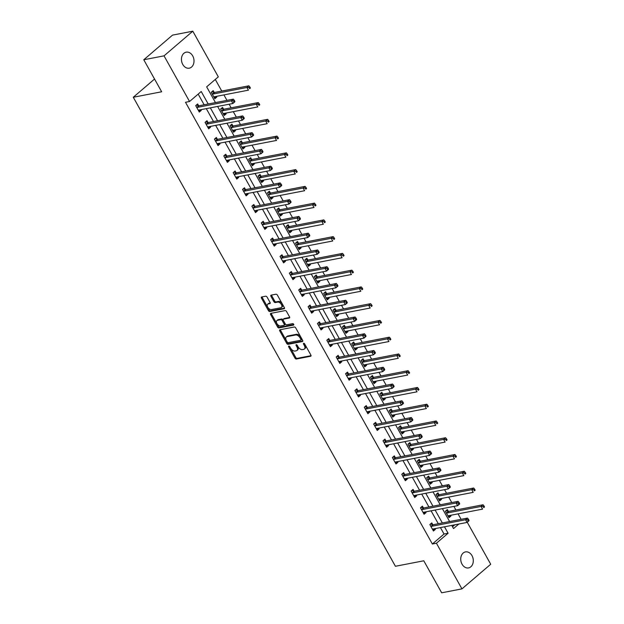 <?xml version="1.0" encoding="UTF-8"?>
<svg xmlns="http://www.w3.org/2000/svg" width="624" height="624" viewBox="0 0 624 624"><rect width="100%" height="100%" fill="white"/><g stroke="black" fill="none" stroke-linecap="round" stroke-linejoin="round"><path stroke-width="0.94" d="M288.85 346.078A0.874 0.523 -130.6 0 0 288.701 346.921L294.965 358.121A1.248 0.741 -130.6 0 0 296.353 359.026L310.674 356.257A1.248 0.741 -130.6 0 0 310.9 356.148A1.248 0.741 -130.6 0 0 310.877 355.048L304.621 343.847A0.874 0.523 -130.6 0 0 303.506 344.058L304.317 345.509A4.001 2.379 -130.6 0 1 304.372 349.042A4.001 2.379 -130.6 0 1 303.654 349.378L302.461 349.604A4.001 2.379 -130.6 0 1 298.03 346.726L297.219 345.275A0.874 0.523 -130.6 0 0 296.104 345.493L296.915 346.936A4.001 2.379 -130.6 0 1 296.969 350.47A4.001 2.379 -130.6 0 1 296.252 350.805L295.058 351.039A4.001 2.379 -130.6 0 1 290.628 348.153L289.817 346.702A0.874 0.523 -130.6 0 0 288.85 346.078M192.707 55.91A8.151 6.209 -100.9 0 1 189.275 68.18A8.151 6.209 -100.9 0 1 182.754 64.436A8.151 6.209 -100.9 0 1 186.178 52.166A8.151 6.209 -100.9 0 1 192.707 55.91M471.994 555.649A8.151 6.209 -100.9 0 1 468.569 567.91A8.151 6.209 -100.9 0 1 462.041 564.174A8.151 6.209 -100.9 0 1 465.473 551.905A8.151 6.209 -100.9 0 1 471.994 555.649M267.072 297.094A1.248 0.741 -130.6 0 0 265.691 296.197L261.667 296.969A1.248 0.741 -130.6 0 0 261.448 297.079A1.248 0.741 -130.6 0 0 261.464 298.178L268.414 310.619A1.248 0.741 -130.6 0 0 269.802 311.524L284.123 308.755A1.248 0.741 -130.6 0 0 284.349 308.646A1.248 0.741 -130.6 0 0 284.333 307.546L277.376 295.105A1.248 0.741 -130.6 0 0 275.995 294.2L271.136 295.136A1.248 0.741 -130.6 0 0 270.917 295.246A1.248 0.741 -130.6 0 0 270.933 296.345L273.905 301.673A1.248 0.741 -130.6 0 0 275.293 302.578L277.703 302.11A3.346 1.989 -130.6 0 1 281.12 304.067A3.346 1.989 -130.6 0 1 281.455 307.468A3.346 1.989 -130.6 0 1 280.855 307.749L271.424 309.574A3.346 1.989 -130.6 0 1 268 307.616A3.346 1.989 -130.6 0 1 267.673 304.216A3.346 1.989 -130.6 0 1 268.273 303.935L269.841 303.631A1.248 0.741 -130.6 0 0 270.067 303.521A1.248 0.741 -130.6 0 0 270.052 302.422L267.072 297.094M467.243 522.257L490.714 564.236L461.939 588.884L441.675 592.8L423.782 560.789L395.413 566.272L133.286 97.258L161.663 91.775L143.77 59.764L164.034 55.848L192.808 31.2L218.322 76.853L206.661 86.845L215.459 102.593M461.939 588.884L436.426 543.223L448.087 533.239L444.491 526.796M208.198 103.997L201.217 91.51L189.556 101.501L185.5 102.281L432.37 544.011L436.426 543.223M189.556 101.501L164.034 55.848M279.997 329.761A1.248 0.741 -130.6 0 0 279.77 329.87A1.248 0.741 -130.6 0 0 279.794 330.97L286.744 343.411A1.248 0.741 -130.6 0 0 288.132 344.315L302.453 341.546A1.248 0.741 -130.6 0 0 302.679 341.437A1.248 0.741 -130.6 0 0 302.656 340.337L295.706 327.896A1.248 0.741 -130.6 0 0 294.317 326.992L279.997 329.761M277.579 327.015L270.629 314.574A1.248 0.741 -130.6 0 1 270.613 313.474A1.248 0.741 -130.6 0 1 270.832 313.365L285.152 310.596A1.248 0.741 -130.6 0 1 286.541 311.501L289.52 316.82A1.248 0.741 -130.6 0 1 289.536 317.928A1.248 0.741 -130.6 0 1 289.31 318.029L283.499 319.153A1.248 0.741 -130.6 0 0 283.28 319.262A1.248 0.741 -130.6 0 0 283.296 320.362L285.269 323.895A1.248 0.741 -130.6 0 0 286.658 324.8L292.703 323.63A0.874 0.523 -130.6 0 1 293.53 325.104L278.967 327.92A1.248 0.741 -130.6 0 1 277.579 327.015L278.359 326.352L271.401 313.911L270.629 314.574M154.549 79.045L133.286 97.258M432.37 544.011L444.038 534.019L440.435 527.584M438.29 523.731L431.075 510.822M428.922 506.977L421.707 494.068M419.554 490.214L412.339 477.305M410.186 473.46L402.971 460.551M400.826 456.698L393.611 443.789M391.459 439.943L384.244 427.034M382.091 423.181L374.876 410.272M372.723 406.427L365.508 393.518M363.363 389.665L356.148 376.756M353.995 372.91L346.78 360.001M344.627 356.156L337.412 343.247M335.26 339.394L328.045 326.485M325.9 322.639L318.685 309.73M316.532 305.877L309.317 292.968M307.164 289.123L299.949 276.214M297.796 272.36L290.589 259.451M288.436 255.606L281.221 242.697M279.068 238.844L271.853 225.935M269.701 222.089L262.486 209.18M260.333 205.327L253.126 192.418M250.973 188.573L243.758 175.664M241.605 171.811L234.39 158.902M232.237 155.056L225.022 142.147M222.877 138.294L215.662 125.385M213.509 121.54L206.294 108.631M204.142 104.777L198.182 94.107M432.76 524.644L431.785 522.904L429.842 524.573L433.446 531.016L435.388 529.355L434.99 528.637M423.392 507.889L422.425 506.15L420.482 507.811L424.078 514.262L426.028 512.593L425.623 511.875M414.032 491.127L413.057 489.388L411.115 491.057L414.718 497.5L416.66 495.838L416.263 495.121M404.664 474.373L403.689 472.633L401.747 474.295L405.35 480.745L407.293 479.076L406.895 478.358M395.296 457.61L394.329 455.871L392.379 457.54L395.983 463.983L397.925 462.322L397.527 461.604M385.928 440.856L384.961 439.117L383.019 440.778L386.615 447.229L388.565 445.559L388.159 444.842M376.568 424.094L375.593 422.354L373.651 424.024L377.255 430.466L379.197 428.805L378.799 428.087M367.201 407.339L366.226 405.6L364.283 407.261L367.887 413.712L369.829 412.043L369.431 411.325M357.833 390.577L356.866 388.838L354.916 390.507L358.519 396.95L360.461 395.288L360.064 394.571M348.465 373.823L347.498 372.083L345.556 373.745L349.151 380.195L351.101 378.526L350.696 377.816M339.105 357.061L338.13 355.329L336.188 356.99L339.791 363.433L341.734 361.772L341.336 361.054M329.737 340.306L328.762 338.567L326.82 340.236L330.424 346.679L332.366 345.01L331.968 344.3M320.369 323.544L319.402 321.812L317.452 323.474L321.056 329.917L322.998 328.255L322.6 327.538M311.002 306.79L310.034 305.05L308.092 306.719L311.688 313.162L313.638 311.493L313.232 310.783M301.642 290.035L300.667 288.296L298.724 289.957L302.328 296.4L304.27 294.739L303.872 294.021M292.274 273.273L291.299 271.534L289.357 273.203L292.96 279.646L294.902 277.976L294.505 277.267M282.906 256.519L281.939 254.779L279.989 256.441L283.592 262.883L285.535 261.222L285.137 260.504M273.538 239.756L272.571 238.017L270.629 239.686L274.225 246.129L276.175 244.468L275.769 243.75M264.178 223.002L263.203 221.263L261.261 222.924L264.865 229.375L266.807 227.705L266.409 226.988M254.81 206.24L253.835 204.5L251.893 206.17L255.497 212.612L257.439 210.951L257.041 210.233M245.443 189.485L244.475 187.746L242.525 189.407L246.129 195.858L248.071 194.189L247.673 193.471M236.075 172.723L235.108 170.984L233.165 172.653L236.761 179.096L238.711 177.434L238.306 176.717M226.715 155.969L225.74 154.229L223.798 155.891L227.401 162.341L229.343 160.672L228.946 159.955M217.347 139.207L216.372 137.467L214.43 139.136L218.033 145.579L219.976 143.918L219.578 143.2M207.979 122.452L207.012 120.713L205.062 122.374L208.666 128.825L210.608 127.156L210.21 126.438M198.611 105.69L197.644 103.951L195.702 105.62L199.298 112.063L201.248 110.401L200.842 109.684M461.113 519.316L458.063 513.864M455.91 510.011L453.905 506.407M451.753 502.562L448.703 497.102M446.55 493.256L444.538 489.653M442.385 485.807L439.335 480.347M437.182 476.494L435.17 472.898M433.017 469.045L429.967 463.585M427.814 459.74L425.802 456.136M423.649 452.291L420.599 446.831M418.447 442.978L416.442 439.382M414.289 435.529L411.239 430.069M409.087 426.223L407.074 422.62M404.921 418.774L401.872 413.314M399.719 409.461L397.706 405.865M395.554 402.012L392.504 396.552M390.351 392.707L388.339 389.103M386.186 385.258L383.136 379.798M380.983 375.944L378.979 372.349M376.826 368.495L373.776 363.035M371.623 359.19L369.611 355.586M367.458 351.741L364.408 346.281M362.255 342.428L360.243 338.832M358.09 334.979L355.04 329.519M352.888 325.673L350.875 322.07M348.73 318.224L345.673 312.764M343.528 308.911L341.515 305.315M339.362 301.462L336.313 296.002M334.16 292.157L332.147 288.553M329.995 284.708L326.945 279.248M324.792 275.395L322.78 271.799M320.627 267.946L317.577 262.486M315.424 258.64L313.412 255.037M311.267 251.191L308.209 245.731M306.064 241.878L304.052 238.282M301.899 234.429L298.849 228.969M296.696 225.124L294.684 221.52M292.531 217.675L289.481 212.215M287.329 208.361L285.316 204.766M283.163 200.912L280.114 195.452M277.961 191.607L275.948 188.003M273.803 184.158L270.746 178.698M268.601 174.845L266.588 171.249M264.436 167.396L261.386 161.936M259.233 158.09L257.221 154.487M255.068 150.641L252.018 145.181M249.865 141.328L247.853 137.732M245.7 133.879L242.65 128.419M240.497 124.574L238.485 120.97M236.34 117.125L233.282 111.665M231.137 107.819L229.125 104.216M226.972 100.363L223.922 94.91M221.77 91.057L215.288 79.459M452.517 526.757L454.787 524.807M448.313 511.321L447.338 509.582L445.396 511.251L448.999 517.694L450.941 516.032L450.544 515.315M438.945 494.567L437.97 492.827L436.028 494.489L439.631 500.939L441.574 499.27L441.176 498.553M429.577 477.805L428.61 476.073L426.668 477.734L430.264 484.177L432.214 482.516L431.808 481.798M420.217 461.05L419.242 459.311L417.3 460.98L420.904 467.423L422.846 465.754L422.44 465.044M410.849 444.288L409.874 442.556L407.932 444.218L411.536 450.661L413.478 448.999L413.08 448.282M401.482 427.534L400.514 425.794L398.564 427.463L402.168 433.906L404.11 432.237L403.712 431.527M392.114 410.779L391.147 409.04L389.204 410.701L392.8 417.144L394.75 415.483L394.345 414.765M382.754 394.017L381.779 392.278L379.837 393.947L383.44 400.39L385.382 398.72L384.985 398.011M373.386 377.263L372.411 375.523L370.469 377.185L374.072 383.627L376.015 381.966L375.617 381.248M364.018 360.5L363.051 358.761L361.101 360.43L364.705 366.873L366.647 365.204L366.249 364.494M354.65 343.746L353.683 342.007L351.741 343.668L355.337 350.111L357.287 348.449L356.881 347.732M345.29 326.984L344.315 325.244L342.373 326.914L345.977 333.356L347.919 331.695L347.521 330.977M335.923 310.229L334.948 308.49L333.005 310.151L336.609 316.602L338.551 314.933L338.153 314.215M326.555 293.467L325.588 291.728L323.638 293.397L327.241 299.84L329.183 298.178L328.786 297.461M317.187 276.713L316.22 274.973L314.278 276.635L317.873 283.085L319.823 281.416L319.418 280.699M307.827 259.951L306.852 258.211L304.91 259.88L308.513 266.323L310.456 264.662L310.058 263.944M298.459 243.196L297.484 241.457L295.542 243.118L299.146 249.569L301.088 247.9L300.69 247.182M289.091 226.434L288.124 224.695L286.174 226.364L289.778 232.807L291.72 231.145L291.322 230.428M279.724 209.68L278.756 207.94L276.814 209.602L280.41 216.052L282.36 214.383L281.954 213.665M270.364 192.917L269.389 191.178L267.446 192.847L271.05 199.29L272.992 197.629L272.594 196.911M260.996 176.163L260.021 174.424L258.079 176.085L261.682 182.536L263.624 180.866L263.227 180.149M251.628 159.401L250.661 157.661L248.711 159.331L252.314 165.773L254.257 164.112L253.859 163.394M242.26 142.646L241.293 140.907L239.351 142.568L242.947 149.019L244.897 147.35L244.491 146.632M232.9 125.884L231.925 124.145L229.983 125.814L233.587 132.257L235.529 130.595L235.131 129.878M223.532 109.13L222.557 107.39L220.615 109.052L224.219 115.502L226.161 113.833L225.763 113.116M214.165 92.368L213.197 90.628L211.247 92.297L214.851 98.74L216.793 97.079L216.395 96.361M143.77 59.764L172.544 35.116L192.808 31.2M451.753 525.392L453.531 528.575L458.843 524.027M217.612 106.439L224.827 119.348M226.972 123.201L234.187 136.11M236.34 139.955L243.555 152.864M245.708 156.718L252.923 169.627M255.076 173.472L262.291 186.381M264.436 190.234L271.651 203.143M273.803 206.989L281.018 219.898M283.171 223.751L290.386 236.66M292.539 240.505L299.754 253.414M301.899 257.267L309.114 270.176M311.267 274.022L318.482 286.931M320.635 290.784L327.85 303.693M330.002 307.538L337.217 320.447M339.362 324.301L346.577 337.21M348.73 341.055L355.945 353.964M358.098 357.817L365.313 370.718M367.466 374.572L374.681 387.481M376.826 391.326L384.041 404.235M386.194 408.088L393.409 420.997M395.561 424.843L402.776 437.752M404.929 441.605L412.144 454.514M414.289 458.359L421.504 471.268M423.657 475.121L430.872 488.03M433.025 491.876L440.24 504.785M442.393 508.638L449.608 521.547M442.338 522.951L435.123 510.042M432.978 506.189L425.763 493.28M423.61 489.434L416.395 476.525M414.242 472.672L407.027 459.763M404.875 455.918L397.66 443.009M395.515 439.156L388.3 426.247M386.147 422.401L378.932 409.492M376.779 405.639L369.564 392.738M367.411 388.885L360.196 375.976M358.051 372.13L350.836 359.221M348.683 355.368L341.468 342.459M339.316 338.614L332.101 325.705M329.948 321.851L322.733 308.942M320.588 305.097L313.373 292.188M311.22 288.335L304.005 275.426M301.852 271.58L294.637 258.671M292.484 254.818L285.269 241.909M283.124 238.064L275.909 225.155M273.757 221.302L266.542 208.393M264.389 204.547L257.174 191.638M255.021 187.785L247.806 174.876M245.661 171.031L238.446 158.122M236.293 154.268L229.078 141.359M226.925 137.514L219.71 124.605M217.558 120.752L210.343 107.843M444.038 534.019L448.087 533.239M450.941 516.032L448.344 516.532M435.388 529.355L432.799 529.854M426.028 512.593L423.431 513.092M441.574 499.27L438.984 499.777M416.66 495.838L414.063 496.337M432.214 482.516L429.616 483.015M407.293 479.076L404.695 479.583M422.846 465.754L420.248 466.261M397.925 462.322L395.335 462.821M413.478 448.999L410.881 449.498M388.565 445.559L385.967 446.066M404.11 432.237L401.521 432.744M379.197 428.805L376.6 429.304M394.75 415.483L392.153 415.982M369.829 412.043L367.24 412.55M385.382 398.72L382.785 399.227M360.461 395.288L357.872 395.788M376.015 381.966L373.425 382.465M351.101 378.526L348.504 379.033M366.647 365.204L364.057 365.711M341.734 361.772L339.136 362.271M357.287 348.449L354.689 348.949M332.366 345.01L329.776 345.517M347.919 331.695L345.322 332.194M322.998 328.255L320.408 328.754M338.551 314.933L335.962 315.432M313.638 311.493L311.041 312M329.183 298.178L326.594 298.678M304.27 294.739L301.673 295.238M319.823 281.416L317.226 281.915M294.902 277.976L292.313 278.483M310.456 264.662L307.858 265.161M285.535 261.222L282.945 261.721M301.088 247.9L298.498 248.399M276.175 244.468L273.577 244.967M291.72 231.145L289.13 231.644M266.807 227.705L264.209 228.205M282.36 214.383L279.763 214.882M257.439 210.951L254.849 211.45M272.992 197.629L270.395 198.128M248.071 194.189L245.482 194.688M263.624 180.866L261.035 181.373M238.711 177.434L236.114 177.934M254.257 164.112L251.667 164.611M229.343 160.672L226.746 161.171M244.897 147.35L242.299 147.857M219.976 143.918L217.386 144.417M235.529 130.595L232.931 131.095M210.608 127.156L208.018 127.655M226.161 113.833L223.571 114.34M201.248 110.401L198.65 110.9M216.793 97.079L214.204 97.578M296.969 350.47L297.749 349.807A4.001 2.379 -130.6 0 0 297.695 346.273L296.915 346.936M296.93 344.916L297.695 346.273M304.372 349.042L305.152 348.371A4.001 2.379 -130.6 0 0 305.089 344.846L304.317 345.509M304.333 343.489L305.089 344.846M289.536 346.343L295.745 357.458A1.248 0.741 -130.6 0 0 297.125 358.355L311.072 355.664M280.379 329.69A1.248 0.741 -130.6 0 0 280.566 330.307L287.524 342.748A1.248 0.741 -130.6 0 0 288.904 343.652L302.851 340.954M287.212 342.038A0.874 0.523 -130.6 0 0 288.179 342.67L300.752 340.236A0.874 0.523 -130.6 0 0 300.893 339.394L300.043 337.865A4.001 2.379 -130.6 0 0 295.612 334.979L287.017 336.64A4.001 2.379 -130.6 0 0 286.299 336.983A4.001 2.379 -130.6 0 0 286.354 340.509L287.212 342.038M301.532 339.573A0.874 0.523 -130.6 0 0 301.673 338.731L300.893 339.394M286.299 336.983L287.079 336.313A4.001 2.379 -130.6 0 1 287.797 335.977L296.384 334.316A4.001 2.379 -130.6 0 1 300.823 337.202L301.673 338.731M271.214 313.295A1.248 0.741 -130.6 0 0 271.401 313.911M289.708 317.437L284.279 318.49A1.248 0.741 -130.6 0 0 284.053 318.591A1.248 0.741 -130.6 0 0 283.92 318.802M293.787 324.535L279.747 327.249L278.967 327.92M277.477 320.323A3.346 1.989 -130.6 0 0 276.877 320.603A3.346 1.989 -130.6 0 0 277.204 324.004A3.346 1.989 -130.6 0 0 280.628 325.962L283.951 325.322A1.248 0.741 -130.6 0 0 284.177 325.213A1.248 0.741 -130.6 0 0 284.154 324.113L282.181 320.58A1.248 0.741 -130.6 0 0 280.8 319.675L277.477 320.323L278.249 319.652A3.346 1.989 -130.6 0 0 277.657 319.933L276.877 320.603M284.723 324.652A1.248 0.741 -130.6 0 0 284.95 324.55A1.248 0.741 -130.6 0 0 284.934 323.443L284.154 324.113M278.249 319.652L281.572 319.012A1.248 0.741 -130.6 0 1 282.961 319.909L284.934 323.443M278.359 326.352A1.248 0.741 -130.6 0 0 279.747 327.249M267.673 304.216L268.453 303.545A3.346 1.989 -130.6 0 1 269.045 303.264L270.239 303.038M281.455 307.468L282.227 306.805A3.346 1.989 -130.6 0 0 281.9 303.397A3.346 1.989 -130.6 0 0 278.476 301.439L277.703 302.11M271.518 295.066A1.248 0.741 -130.6 0 0 271.713 295.682L274.685 301.01A1.248 0.741 -130.6 0 0 276.073 301.907L278.476 301.439M262.049 296.899A1.248 0.741 -130.6 0 0 262.244 297.515L269.194 309.956A1.248 0.741 -130.6 0 0 270.582 310.853L284.528 308.162M448.133 516.149L448.625 515.689M448.024 515.954L448.11 515.869A1.271 0.757 49.4 0 1 448.141 515.845A1.271 0.757 49.4 0 1 448.367 515.736L482.578 509.122L481.081 506.438L483.023 504.769L448.812 511.384A1.271 0.757 49.4 0 1 448.469 511.368L446.012 510.721M483.163 506.54L483.764 507.608L484.544 506.945L483.943 505.869L483.163 506.54L481.081 506.438L446.87 513.053A1.271 0.757 49.4 0 1 446.519 513.029L446.371 512.99M484.544 506.945L483.764 507.608M483.023 504.769L483.943 505.869M433.072 529.004L432.58 529.472M468.991 520.268L468.39 519.191L467.61 519.862L468.211 520.931L468.991 520.268L468.967 520.775L467.025 522.444L432.814 529.058A1.271 0.757 -130.6 0 0 432.588 529.16A1.271 0.757 -130.6 0 0 432.557 529.191L432.479 529.277M468.211 520.931L467.025 522.444L465.527 519.753L467.47 518.092L433.259 524.706A1.271 0.757 -130.6 0 1 432.916 524.683L430.459 524.043M430.817 526.313L430.973 526.352A1.271 0.757 -130.6 0 0 431.317 526.367L465.527 519.753L467.61 519.862M468.39 519.191L467.47 518.092M438.766 499.387L439.257 498.927M438.664 499.2L438.742 499.114A1.271 0.757 49.4 0 1 438.773 499.083A1.271 0.757 49.4 0 1 439 498.974L473.21 492.359L471.713 489.676L473.655 488.015L439.444 494.629A1.271 0.757 49.4 0 1 439.101 494.606L436.644 493.966M473.795 489.778L474.396 490.854L475.176 490.191L474.575 489.115L473.795 489.778L471.713 489.676L437.502 496.291A1.271 0.757 49.4 0 1 437.159 496.275L437.003 496.228M475.176 490.191L474.396 490.854M473.655 488.015L474.575 489.115M429.398 482.633L429.889 482.173M429.296 482.438L429.374 482.352A1.271 0.757 49.4 0 1 429.406 482.329A1.271 0.757 49.4 0 1 429.64 482.219L463.843 475.605L462.345 472.922L464.287 471.253L430.076 477.867A1.271 0.757 49.4 0 1 429.733 477.851L427.284 477.204M464.435 473.023L465.036 474.1L465.808 473.429L465.208 472.352L464.435 473.023L462.345 472.922L428.134 479.536A1.271 0.757 49.4 0 1 427.791 479.513L427.635 479.474M465.808 473.429L465.036 474.1M464.287 471.253L465.208 472.352M423.704 512.249L423.212 512.71M459.623 503.506L459.022 502.437L458.25 503.1L458.851 504.176L459.623 503.506L459.607 504.02L457.657 505.682L423.454 512.296A1.271 0.757 -130.6 0 0 423.22 512.405A1.271 0.757 -130.6 0 0 423.189 512.437L423.111 512.522M458.851 504.176L457.657 505.682L456.16 502.999L458.102 501.337L423.891 507.944A1.271 0.757 -130.6 0 1 423.548 507.928L421.099 507.289M421.45 509.551L421.606 509.59A1.271 0.757 -130.6 0 0 421.949 509.613L456.16 502.999L458.25 503.1M459.022 502.437L458.102 501.337M414.344 495.487L413.852 495.955M450.263 486.751L449.662 485.675L448.882 486.346L449.483 487.414L450.263 486.751L450.239 487.258L448.297 488.927L414.086 495.542A1.271 0.757 -130.6 0 0 413.86 495.643A1.271 0.757 -130.6 0 0 413.829 495.674L413.743 495.76M449.483 487.414L448.297 488.927L446.792 486.244L448.742 484.575L414.531 491.189A1.271 0.757 -130.6 0 1 414.18 491.166L411.731 490.526M412.082 492.796L412.238 492.835A1.271 0.757 -130.6 0 0 412.589 492.851L446.792 486.244L448.882 486.346M449.662 485.675L448.742 484.575M420.038 465.871L420.529 465.41M419.929 465.683L420.014 465.598A1.271 0.757 49.4 0 1 420.272 465.457L454.483 458.851L452.977 456.16L454.927 454.498L420.716 461.113A1.271 0.757 49.4 0 1 420.365 461.089L417.916 460.45M455.068 456.261L455.668 457.337L456.448 456.674L455.848 455.598L455.068 456.261L452.977 456.16L418.774 462.774A1.271 0.757 49.4 0 1 418.423 462.758L418.267 462.712M456.448 456.674L455.668 457.337M454.927 454.498L455.848 455.598M410.67 449.116L411.161 448.656M410.561 448.921L410.647 448.835A1.271 0.757 49.4 0 1 410.678 448.812A1.271 0.757 49.4 0 1 410.904 448.703L445.115 442.088L443.617 439.405L445.559 437.736L411.349 444.35A1.271 0.757 49.4 0 1 411.005 444.335L408.548 443.687M445.7 439.507L446.3 440.583L447.08 439.912L446.48 438.836L445.7 439.507L443.617 439.405L409.406 446.02A1.271 0.757 49.4 0 1 409.055 445.996L408.907 445.957M447.08 439.912L446.3 440.583M445.559 437.736L446.48 438.836M401.302 432.354L401.794 431.894M401.201 432.167L401.279 432.081A1.271 0.757 49.4 0 1 401.31 432.05A1.271 0.757 49.4 0 1 401.536 431.941L435.747 425.334L434.249 422.643L436.192 420.982L401.981 427.596A1.271 0.757 49.4 0 1 401.638 427.573L399.181 426.933M436.332 422.744L436.933 423.821L437.713 423.158L437.112 422.081L436.332 422.744L434.249 422.643L400.039 429.257A1.271 0.757 49.4 0 1 399.695 429.242L399.539 429.195M437.713 423.158L436.933 423.821M436.192 420.982L437.112 422.081M404.976 478.733L404.485 479.193M440.895 469.997L440.294 468.92L439.514 469.583L440.115 470.66L440.895 469.997L440.872 470.504L438.929 472.165L404.719 478.78A1.271 0.757 -130.6 0 0 404.492 478.889A1.271 0.757 -130.6 0 0 404.461 478.92L404.375 479.006M440.115 470.66L438.929 472.165L437.432 469.482L439.374 467.821L405.163 474.427A1.271 0.757 -130.6 0 1 404.82 474.412L402.363 473.772M402.722 476.034L402.87 476.073A1.271 0.757 -130.6 0 0 403.221 476.096L437.432 469.482L439.514 469.583M440.294 468.92L439.374 467.821M395.608 461.971L395.117 462.439M431.527 453.235L430.927 452.158L430.147 452.829L430.747 453.898L431.527 453.235L431.504 453.742L429.562 455.411L395.351 462.025A1.271 0.757 -130.6 0 0 395.125 462.127A1.271 0.757 -130.6 0 0 395.093 462.158L395.015 462.244M430.747 453.898L429.562 455.411L428.064 452.728L430.006 451.058L395.795 457.673A1.271 0.757 -130.6 0 1 395.452 457.657L392.995 457.01M393.354 459.28L393.51 459.319A1.271 0.757 -130.6 0 0 393.853 459.334L428.064 452.728L430.147 452.829M430.927 452.158L430.006 451.058M386.24 445.216L385.749 445.676M422.159 436.48L421.559 435.404L420.787 436.067L421.387 437.143L422.159 436.48L422.144 436.987L420.202 438.649L385.991 445.263A1.271 0.757 -130.6 0 0 385.757 445.372A1.271 0.757 -130.6 0 0 385.726 445.403L385.648 445.489M421.387 437.143L420.202 438.649L418.696 435.965L420.638 434.304L386.435 440.911A1.271 0.757 -130.6 0 1 386.084 440.895L383.635 440.255M383.986 442.517L384.142 442.564A1.271 0.757 -130.6 0 0 384.485 442.58L418.696 435.965L420.787 436.067M421.559 435.404L420.638 434.304M376.88 428.454L376.389 428.922M412.799 419.718L412.199 418.642L411.419 419.312L412.019 420.381L412.799 419.718L412.776 420.225L410.834 421.894L376.623 428.509A1.271 0.757 -130.6 0 0 376.397 428.618A1.271 0.757 -130.6 0 0 376.366 428.641L376.28 428.727M412.019 420.381L410.834 421.894L409.328 419.211L411.278 417.542L377.068 424.156A1.271 0.757 -130.6 0 1 376.717 424.141L374.267 423.493M374.618 425.763L374.774 425.802A1.271 0.757 -130.6 0 0 375.125 425.818L409.328 419.211L411.419 419.312M412.199 418.642L411.278 417.542M367.513 411.7L367.021 412.16M403.432 402.964L402.831 401.887L402.051 402.55L402.652 403.627L403.432 402.964L403.408 403.471L401.466 405.132L367.255 411.746A1.271 0.757 -130.6 0 0 367.029 411.856A1.271 0.757 -130.6 0 0 366.998 411.887L366.912 411.973M402.652 403.627L401.466 405.132L399.968 402.449L401.911 400.787L367.7 407.402A1.271 0.757 -130.6 0 1 367.357 407.378L364.9 406.739M365.258 409.001L365.407 409.048A1.271 0.757 -130.6 0 0 365.758 409.063L399.968 402.449L402.051 402.55M402.831 401.887L401.911 400.787M358.145 394.945L357.653 395.405M394.064 386.201L393.463 385.125L392.683 385.796L393.284 386.872L394.064 386.201L394.04 386.708L392.098 388.378L357.887 394.992A1.271 0.757 -130.6 0 0 357.661 395.101A1.271 0.757 -130.6 0 0 357.63 395.125L357.552 395.21M393.284 386.872L392.098 388.378L390.601 385.694L392.543 384.025L358.332 390.64A1.271 0.757 -130.6 0 1 357.989 390.624L355.532 389.977M355.891 392.246L356.047 392.285A1.271 0.757 -130.6 0 0 356.39 392.309L390.601 385.694L392.683 385.796M393.463 385.125L392.543 384.025M348.777 378.183L348.286 378.643M384.696 369.447L384.095 368.371L383.323 369.034L383.924 370.11L384.696 369.447L384.68 369.954L382.738 371.615L348.527 378.23A1.271 0.757 -130.6 0 0 348.293 378.339A1.271 0.757 -130.6 0 0 348.27 378.37L348.184 378.456M383.924 370.11L382.738 371.615L381.233 368.932L383.175 367.271L348.972 373.885A1.271 0.757 -130.6 0 1 348.621 373.862L346.172 373.222M346.523 375.484L346.679 375.531A1.271 0.757 -130.6 0 0 347.022 375.547L381.233 368.932L383.323 369.034M384.095 368.371L383.175 367.271M339.417 361.429L338.926 361.889M375.336 352.685L374.735 351.608L373.955 352.279L374.556 353.356L375.336 352.685L375.313 353.2L373.37 354.861L339.16 361.475A1.271 0.757 -130.6 0 0 338.933 361.585A1.271 0.757 -130.6 0 0 338.902 361.608L338.816 361.694M374.556 353.356L373.37 354.861L371.865 352.178L373.815 350.509L339.604 357.123A1.271 0.757 -130.6 0 1 339.253 357.107L336.804 356.46M337.155 358.73L337.311 358.769A1.271 0.757 -130.6 0 0 337.662 358.792L371.865 352.178L373.955 352.279M374.735 351.608L373.815 350.509M330.049 344.666L329.558 345.127M365.968 335.93L365.368 334.854L364.588 335.517L365.188 336.593L365.968 335.93L365.945 336.437L364.003 338.107L329.792 344.713A1.271 0.757 -130.6 0 0 329.566 344.822L329.449 344.939M365.188 336.593L364.003 338.107L362.505 335.416L364.447 333.754L330.236 340.369A1.271 0.757 -130.6 0 1 329.893 340.345L327.436 339.706M327.795 341.968L327.943 342.014A1.271 0.757 -130.6 0 0 328.294 342.03L362.505 335.416L364.588 335.517M365.368 334.854L364.447 333.754M320.681 327.912L320.19 328.372M356.6 319.168L356 318.092L355.22 318.763L355.82 319.839L356.6 319.168L356.585 319.683L354.635 321.344L320.432 327.959A1.271 0.757 -130.6 0 0 320.198 328.068A1.271 0.757 -130.6 0 0 320.167 328.091L320.089 328.177M355.82 319.839L354.635 321.344L353.137 318.661L355.079 316.992L320.869 323.606A1.271 0.757 -130.6 0 1 320.525 323.591L318.068 322.943M318.427 325.213L318.583 325.252A1.271 0.757 -130.6 0 0 318.926 325.276L353.137 318.661L355.22 318.763M356 318.092L355.079 316.992M311.314 311.15L310.83 311.61M347.233 302.414L346.632 301.337L345.86 302L346.46 303.077L347.233 302.414L347.217 302.921L345.275 304.59L311.064 311.197A1.271 0.757 -130.6 0 0 310.838 311.306A1.271 0.757 -130.6 0 0 310.807 311.337L310.721 311.423M346.46 303.077L345.275 304.59L343.769 301.899L345.712 300.238L311.509 306.852A1.271 0.757 -130.6 0 1 311.158 306.829L308.708 306.189M309.059 308.451L309.215 308.498A1.271 0.757 -130.6 0 0 309.559 308.513L343.769 301.899L345.86 302M346.632 301.337L345.712 300.238M301.954 294.395L301.462 294.856M337.873 285.652L337.272 284.583L336.492 285.246L337.093 286.322L337.873 285.652L337.849 286.166L335.907 287.828L301.696 294.442A1.271 0.757 -130.6 0 0 301.47 294.551A1.271 0.757 -130.6 0 0 301.439 294.575L301.353 294.661M337.093 286.322L335.907 287.828L334.402 285.145L336.352 283.475L302.141 290.09A1.271 0.757 -130.6 0 1 301.79 290.074L299.341 289.427M299.692 291.697L299.848 291.736A1.271 0.757 -130.6 0 0 300.199 291.759L334.402 285.145L336.492 285.246M337.272 284.583L336.352 283.475M292.586 277.633L292.094 278.093M328.505 268.897L327.904 267.821L327.124 268.484L327.725 269.56L328.505 268.897L328.481 269.404L326.539 271.073L292.328 277.68A1.271 0.757 -130.6 0 0 292.102 277.789A1.271 0.757 -130.6 0 0 292.071 277.82L291.985 277.906M327.725 269.56L326.539 271.073L325.042 268.382L326.984 266.721L292.773 273.335A1.271 0.757 -130.6 0 1 292.43 273.312L289.973 272.672M290.332 274.942L290.48 274.981A1.271 0.757 -130.6 0 0 290.831 274.997L325.042 268.382L327.124 268.484M327.904 267.821L326.984 266.721M283.218 260.879L282.727 261.339M319.137 252.135L318.536 251.066L317.756 251.729L318.357 252.806L319.137 252.135L319.121 252.65L317.171 254.311L282.968 260.926A1.271 0.757 -130.6 0 0 282.734 261.035A1.271 0.757 -130.6 0 0 282.703 261.058L282.625 261.152M318.357 252.806L317.171 254.311L315.674 251.628L317.616 249.959L283.405 256.573A1.271 0.757 -130.6 0 1 283.062 256.558L280.605 255.91M280.964 258.18L281.12 258.219A1.271 0.757 -130.6 0 0 281.463 258.242L315.674 251.628L317.756 251.729M318.536 251.066L317.616 249.959M273.85 244.117L273.367 244.585M309.769 235.381L309.169 234.304L308.396 234.967L308.997 236.044L309.769 235.381L309.754 235.888L307.811 237.557L273.601 244.171A1.271 0.757 -130.6 0 0 273.374 244.273A1.271 0.757 -130.6 0 0 273.343 244.304L273.257 244.39M308.997 236.044L307.811 237.557L306.306 234.866L308.248 233.204L274.045 239.819A1.271 0.757 -130.6 0 1 273.694 239.795L271.245 239.156M271.596 241.426L271.752 241.465A1.271 0.757 -130.6 0 0 272.095 241.48L306.306 234.866L308.396 234.967M309.169 234.304L308.248 233.204M264.49 227.362L263.999 227.822M300.409 218.618L299.809 217.55L299.029 218.213L299.629 219.289L300.409 218.618L300.386 219.133L298.444 220.795L264.233 227.409A1.271 0.757 -130.6 0 0 264.007 227.518A1.271 0.757 -130.6 0 0 263.975 227.549L263.89 227.635M299.629 219.289L298.444 220.795L296.938 218.111L298.888 216.442L264.677 223.057A1.271 0.757 -130.6 0 1 264.326 223.041L261.877 222.394M262.228 224.663L262.384 224.702A1.271 0.757 -130.6 0 0 262.735 224.726L296.938 218.111L299.029 218.213M299.809 217.55L298.888 216.442M255.122 210.6L254.631 211.068M291.041 201.864L290.441 200.788L289.661 201.458L290.261 202.527L291.041 201.864L291.018 202.371L289.076 204.04L254.865 210.655A1.271 0.757 -130.6 0 0 254.639 210.756A1.271 0.757 -130.6 0 0 254.608 210.787L254.522 210.873M290.261 202.527L289.076 204.04L287.578 201.349L289.52 199.688L255.31 206.302A1.271 0.757 -130.6 0 1 254.966 206.279L252.509 205.639M252.868 207.909L253.024 207.948A1.271 0.757 -130.6 0 0 253.367 207.964L287.578 201.349L289.661 201.458M290.441 200.788L289.52 199.688M245.755 193.846L245.263 194.306M281.674 185.102L281.073 184.033L280.301 184.696L280.894 185.773L281.674 185.102L281.658 185.617L279.708 187.278L245.505 193.892A1.271 0.757 -130.6 0 0 245.271 194.002A1.271 0.757 -130.6 0 0 245.24 194.033L245.162 194.119M280.894 185.773L279.708 187.278L278.21 184.595L280.153 182.926L245.942 189.54A1.271 0.757 -130.6 0 1 245.599 189.524L243.142 188.877M243.5 191.147L243.656 191.186A1.271 0.757 -130.6 0 0 244 191.209L278.21 184.595L280.301 184.696M281.073 184.033L280.153 182.926M236.395 177.083L235.903 177.551M272.306 168.347L271.705 167.271L270.933 167.942L271.534 169.01L272.306 168.347L272.29 168.854L270.348 170.524L236.137 177.138A1.271 0.757 -130.6 0 0 235.911 177.239A1.271 0.757 -130.6 0 0 235.88 177.271L235.794 177.356M271.534 169.01L270.348 170.524L268.843 167.833L270.785 166.171L236.582 172.786A1.271 0.757 -130.6 0 1 236.231 172.762L233.782 172.123M234.133 174.392L234.289 174.431A1.271 0.757 -130.6 0 0 234.632 174.447L268.843 167.833L270.933 167.942M271.705 167.271L270.785 166.171M391.934 415.6L392.426 415.139M391.833 415.405L391.911 415.319A1.271 0.757 49.4 0 1 391.942 415.295A1.271 0.757 49.4 0 1 392.176 415.186L426.387 408.572L424.882 405.889L426.824 404.219L392.621 410.834A1.271 0.757 49.4 0 1 392.27 410.818L389.821 410.171M426.972 405.99L427.573 407.066L428.345 406.396L427.744 405.319L426.972 405.99L424.882 405.889L390.671 412.503A1.271 0.757 49.4 0 1 390.328 412.48L390.172 412.441M428.345 406.396L427.573 407.066M426.824 404.219L427.744 405.319M382.574 398.837L383.066 398.377M382.465 398.65L382.551 398.564A1.271 0.757 49.4 0 1 382.582 398.533A1.271 0.757 49.4 0 1 382.808 398.424L417.019 391.817L415.514 389.126L417.464 387.465L383.253 394.079A1.271 0.757 49.4 0 1 382.902 394.056L380.453 393.416M417.604 389.228L418.205 390.304L418.985 389.641L418.384 388.565L417.604 389.228L415.514 389.126L381.311 395.741A1.271 0.757 49.4 0 1 380.96 395.725L380.804 395.686M418.985 389.641L418.205 390.304M417.464 387.465L418.384 388.565M373.207 382.083L373.698 381.623M373.097 381.896L373.183 381.802A1.271 0.757 49.4 0 1 373.214 381.779A1.271 0.757 49.4 0 1 373.441 381.67L407.651 375.055L406.154 372.372L408.096 370.703L373.885 377.317A1.271 0.757 49.4 0 1 373.542 377.302L371.085 376.654M408.236 372.473L408.837 373.55L409.617 372.879L409.016 371.81L408.236 372.473L406.154 372.372L371.943 378.986A1.271 0.757 49.4 0 1 371.592 378.963L371.444 378.924M409.617 372.879L408.837 373.55M408.096 370.703L409.016 371.81M363.839 365.329L364.33 364.861M363.737 365.134L363.815 365.048A1.271 0.757 49.4 0 1 363.847 365.017A1.271 0.757 49.4 0 1 364.073 364.915L398.284 358.301L396.786 355.61L398.728 353.948L364.517 360.563A1.271 0.757 49.4 0 1 364.174 360.539L361.717 359.9M398.869 355.711L399.469 356.788L400.249 356.125L399.649 355.048L398.869 355.711L396.786 355.61L362.575 362.224A1.271 0.757 49.4 0 1 362.232 362.209L362.076 362.17M400.249 356.125L399.469 356.788M398.728 353.948L399.649 355.048M354.471 348.566L354.962 348.106M354.37 348.379L354.455 348.286A1.271 0.757 49.4 0 1 354.713 348.153L388.924 341.539L387.418 338.855L389.36 337.186L355.157 343.801A1.271 0.757 49.4 0 1 354.806 343.785L352.357 343.138M389.509 338.957L390.109 340.033L390.881 339.362L390.281 338.294L389.509 338.957L387.418 338.855L353.207 345.47A1.271 0.757 49.4 0 1 352.864 345.446L352.708 345.407M390.881 339.362L390.109 340.033M389.36 337.186L390.281 338.294M345.111 331.812L345.602 331.344M345.002 331.617L345.088 331.531A1.271 0.757 49.4 0 1 345.119 331.5A1.271 0.757 49.4 0 1 345.345 331.399L379.556 324.784L378.05 322.093L380 320.432L345.79 327.046A1.271 0.757 49.4 0 1 345.439 327.023L342.989 326.383M380.141 322.195L380.741 323.271L381.521 322.608L380.921 321.532L380.141 322.195L378.05 322.093L343.847 328.708A1.271 0.757 49.4 0 1 343.496 328.692L343.34 328.653M381.521 322.608L380.741 323.271M380 320.432L380.921 321.532M335.743 315.05L336.235 314.59M335.634 314.863L335.72 314.777A1.271 0.757 49.4 0 1 335.751 314.746A1.271 0.757 49.4 0 1 335.977 314.636L370.188 308.022L368.69 305.339L370.633 303.67L336.422 310.284A1.271 0.757 49.4 0 1 336.079 310.268L333.622 309.621M370.773 305.44L371.374 306.517L372.154 305.846L371.553 304.777L370.773 305.44L368.69 305.339L334.48 311.953A1.271 0.757 49.4 0 1 334.129 311.93L333.98 311.891M372.154 305.846L371.374 306.517M370.633 303.67L371.553 304.777M326.375 298.295L326.867 297.827M326.274 298.1L326.352 298.015A1.271 0.757 49.4 0 1 326.383 297.983A1.271 0.757 49.4 0 1 326.609 297.882L360.82 291.268L359.323 288.577L361.265 286.915L327.054 293.53A1.271 0.757 49.4 0 1 326.711 293.506L324.254 292.867M361.405 288.686L362.006 289.754L362.786 289.091L362.185 288.015L361.405 288.686L359.323 288.577L325.112 295.191A1.271 0.757 49.4 0 1 324.769 295.175L324.613 295.136M362.786 289.091L362.006 289.754M361.265 286.915L362.185 288.015M317.008 281.533L317.499 281.073M316.906 281.346L316.992 281.26A1.271 0.757 49.4 0 1 317.015 281.229A1.271 0.757 49.4 0 1 317.249 281.12L351.46 274.505L349.955 271.822L351.897 270.153L317.694 276.767A1.271 0.757 49.4 0 1 317.343 276.752L314.894 276.112M352.045 271.924L352.646 273L353.418 272.329L352.817 271.261L352.045 271.924L349.955 271.822L315.744 278.437A1.271 0.757 49.4 0 1 315.401 278.413L315.245 278.374M353.418 272.329L352.646 273M351.897 270.153L352.817 271.261M307.648 264.779L308.139 264.311M307.538 264.584L307.624 264.498A1.271 0.757 49.4 0 1 307.655 264.467A1.271 0.757 49.4 0 1 307.882 264.365L342.092 257.751L340.587 255.06L342.537 253.399L308.326 260.013A1.271 0.757 49.4 0 1 307.975 259.99L305.526 259.35M342.677 255.169L343.278 256.238L344.058 255.575L343.457 254.498L342.677 255.169L340.587 255.06L306.384 261.674A1.271 0.757 49.4 0 1 306.033 261.659L305.877 261.62M344.058 255.575L343.278 256.238M342.537 253.399L343.457 254.498M298.28 248.017L298.771 247.556M298.171 247.829L298.256 247.744A1.271 0.757 49.4 0 1 298.514 247.603L332.725 240.989L331.227 238.306L333.169 236.636L298.958 243.251A1.271 0.757 49.4 0 1 298.615 243.235L296.158 242.596M333.31 238.407L333.91 239.483L334.69 238.813L334.09 237.744L333.31 238.407L331.227 238.306L297.016 244.92A1.271 0.757 49.4 0 1 296.665 244.897L296.517 244.858M334.69 238.813L333.91 239.483M333.169 236.636L334.09 237.744M288.912 231.262L289.403 230.794M288.811 231.067L288.889 230.981A1.271 0.757 49.4 0 1 288.92 230.95A1.271 0.757 49.4 0 1 289.154 230.849L323.357 224.234L321.859 221.543L323.801 219.882L289.591 226.496A1.271 0.757 49.4 0 1 289.247 226.473L286.79 225.833M323.942 221.653L324.542 222.721L325.322 222.058L324.722 220.982L323.942 221.653L321.859 221.543L287.648 228.158A1.271 0.757 49.4 0 1 287.305 228.142L287.149 228.103M325.322 222.058L324.542 222.721M323.801 219.882L324.722 220.982M279.552 214.5L280.036 214.04M279.443 214.313L279.529 214.227A1.271 0.757 49.4 0 1 279.56 214.196A1.271 0.757 49.4 0 1 279.786 214.087L313.997 207.472L312.491 204.789L314.434 203.128L280.231 209.734A1.271 0.757 49.4 0 1 279.88 209.719L277.43 209.079M314.582 204.89L315.182 205.967L315.955 205.296L315.354 204.227L314.582 204.89L312.491 204.789L278.281 211.403A1.271 0.757 49.4 0 1 277.937 211.38L277.781 211.341M315.955 205.296L315.182 205.967M314.434 203.128L315.354 204.227M270.184 197.746L270.676 197.278M270.075 197.551L270.161 197.465A1.271 0.757 49.4 0 1 270.192 197.434A1.271 0.757 49.4 0 1 270.418 197.332L304.629 190.718L303.124 188.035L305.074 186.365L270.863 192.98A1.271 0.757 49.4 0 1 270.512 192.956L268.063 192.317M305.214 188.136L305.815 189.205L306.595 188.542L305.994 187.465L305.214 188.136L303.124 188.035L268.921 194.641A1.271 0.757 49.4 0 1 268.57 194.626L268.414 194.587M306.595 188.542L305.815 189.205M305.074 186.365L305.994 187.465M260.816 180.983L261.308 180.523M260.707 180.796L260.793 180.71A1.271 0.757 49.4 0 1 260.824 180.679A1.271 0.757 49.4 0 1 261.05 180.57L295.261 173.956L293.764 171.272L295.706 169.611L261.495 176.218A1.271 0.757 49.4 0 1 261.152 176.202L258.695 175.562M295.846 171.374L296.447 172.45L297.227 171.787L296.626 170.711L295.846 171.374L293.764 171.272L259.553 177.887A1.271 0.757 49.4 0 1 259.202 177.863L259.054 177.824M297.227 171.787L296.447 172.45M295.706 169.611L296.626 170.711M251.449 164.229L251.94 163.761M251.347 164.034L251.425 163.948A1.271 0.757 49.4 0 1 251.456 163.917A1.271 0.757 49.4 0 1 251.69 163.816L285.893 157.201L284.396 154.518L286.338 152.849L252.127 159.463A1.271 0.757 49.4 0 1 251.784 159.448L249.327 158.8M286.486 154.619L287.079 155.688L287.859 155.025L287.258 153.949L286.486 154.619L284.396 154.518L250.185 161.125A1.271 0.757 49.4 0 1 249.842 161.109L249.686 161.07M287.859 155.025L287.079 155.688M286.338 152.849L287.258 153.949M242.089 147.467L242.58 147.007M241.979 147.28L242.065 147.194A1.271 0.757 49.4 0 1 242.096 147.163A1.271 0.757 49.4 0 1 242.323 147.053L276.533 140.439L275.028 137.756L276.97 136.094L242.767 142.701A1.271 0.757 49.4 0 1 242.416 142.685L239.967 142.046M277.118 137.857L277.719 138.934L278.491 138.271L277.891 137.194L277.118 137.857L275.028 137.756L240.817 144.37A1.271 0.757 49.4 0 1 240.474 144.355L240.318 144.308M278.491 138.271L277.719 138.934M276.97 136.094L277.891 137.194M232.721 130.712L233.212 130.244M232.612 130.517L232.697 130.432A1.271 0.757 49.4 0 1 232.955 130.299L267.166 123.685L265.66 121.001L267.61 119.332L233.399 125.947A1.271 0.757 49.4 0 1 233.048 125.931L230.599 125.284M267.751 121.103L268.351 122.171L269.131 121.508L268.531 120.432L267.751 121.103L265.66 121.001L231.457 127.608A1.271 0.757 49.4 0 1 231.106 127.592L230.95 127.553M269.131 121.508L268.351 122.171M267.61 119.332L268.531 120.432M227.027 160.329L226.535 160.789M262.946 151.585L262.345 150.517L261.565 151.18L262.166 152.256L262.946 151.585L262.922 152.1L260.98 153.761L226.769 160.376A1.271 0.757 -130.6 0 0 226.543 160.485A1.271 0.757 -130.6 0 0 226.512 160.516L226.426 160.602M262.166 152.256L260.98 153.761L259.475 151.078L261.425 149.409L227.214 156.023A1.271 0.757 -130.6 0 1 226.863 156.008L224.414 155.368M224.765 157.63L224.921 157.669A1.271 0.757 -130.6 0 0 225.272 157.693L259.475 151.078L261.565 151.18M262.345 150.517L261.425 149.409M217.659 143.567L217.168 144.035M253.578 134.831L252.977 133.754L252.197 134.425L252.798 135.494L253.578 134.831L253.555 135.338L251.612 137.007L217.402 143.621A1.271 0.757 -130.6 0 0 217.175 143.723A1.271 0.757 -130.6 0 0 217.144 143.754L217.058 143.84M252.798 135.494L251.612 137.007L250.115 134.316L252.057 132.655L217.846 139.269A1.271 0.757 -130.6 0 1 217.503 139.246L215.046 138.606M215.405 140.876L215.561 140.915A1.271 0.757 -130.6 0 0 215.904 140.93L250.115 134.316L252.197 134.425M252.977 133.754L252.057 132.655M223.353 113.95L223.844 113.49M223.244 113.763L223.33 113.677A1.271 0.757 49.4 0 1 223.361 113.646A1.271 0.757 49.4 0 1 223.587 113.537L257.798 106.922L256.3 104.239L258.242 102.578L224.032 109.192A1.271 0.757 49.4 0 1 223.688 109.169L221.231 108.529M258.383 104.341L258.983 105.417L259.763 104.754L259.163 103.678L258.383 104.341L256.3 104.239L222.089 110.854A1.271 0.757 49.4 0 1 221.746 110.838L221.59 110.791M259.763 104.754L258.983 105.417M258.242 102.578L259.163 103.678M208.291 126.812L207.8 127.273M244.21 118.069L243.61 117L242.837 117.663L243.438 118.739L244.21 118.069L244.195 118.583L242.245 120.245L208.042 126.859A1.271 0.757 -130.6 0 0 207.808 126.968L207.698 127.085M243.438 118.739L242.245 120.245L240.747 117.562L242.689 115.892L208.478 122.507A1.271 0.757 -130.6 0 1 208.135 122.491L205.678 121.852M206.037 124.114L206.193 124.153A1.271 0.757 -130.6 0 0 206.536 124.176L240.747 117.562L242.837 117.663M243.61 117L242.689 115.892M213.985 97.196L214.477 96.736M213.884 97.001L213.962 96.915A1.271 0.757 49.4 0 1 213.993 96.892A1.271 0.757 49.4 0 1 214.227 96.782L248.43 90.168L246.932 87.485L248.875 85.816L214.664 92.43A1.271 0.757 49.4 0 1 214.321 92.414L211.864 91.767M249.023 87.586L249.623 88.655L250.396 87.992L249.795 86.915L249.023 87.586L246.932 87.485L212.722 94.099A1.271 0.757 49.4 0 1 212.378 94.076L212.222 94.037M250.396 87.992L249.623 88.655M248.875 85.816L249.795 86.915M198.931 110.05L198.44 110.518M234.842 101.314L234.242 100.238L233.47 100.909L234.07 101.977L234.842 101.314L234.827 101.821L232.885 103.49L198.674 110.105A1.271 0.757 -130.6 0 0 198.448 110.206A1.271 0.757 -130.6 0 0 198.416 110.237L198.331 110.323M234.07 101.977L232.885 103.49L231.379 100.799L233.321 99.138L199.118 105.752A1.271 0.757 -130.6 0 1 198.767 105.729L196.318 105.089M196.669 107.359L196.825 107.398A1.271 0.757 -130.6 0 0 197.168 107.414L231.379 100.799L233.47 100.909M234.242 100.238L233.321 99.138M289.45 346.281L288.701 346.921M304.255 343.418L303.506 344.058M296.852 344.846L296.104 345.493M297.125 358.355L296.353 359.026M295.745 357.458L294.965 358.121M288.904 343.652L288.132 344.315M287.524 342.748L286.744 343.411M280.566 330.307L279.794 330.97M300.823 337.202L300.043 337.865M296.384 334.316L295.612 334.979M287.797 335.977L287.017 336.64M284.279 318.49L283.499 319.153M282.961 319.909L282.181 320.58M281.572 319.012L280.8 319.675M269.045 303.264L268.273 303.935M276.073 301.907L275.293 302.578M274.685 301.01L273.905 301.673M271.713 295.682L270.933 296.345M270.582 310.853L269.802 311.524M269.194 309.956L268.414 310.619M262.244 297.515L261.464 298.178M448.812 511.384L446.87 513.053M448.469 511.368L446.519 513.029M430.973 526.352L432.916 524.683M431.317 526.367L433.259 524.706M439.444 494.629L437.502 496.291M439.101 494.606L437.159 496.275M430.076 477.867L428.134 479.536M429.733 477.851L427.791 479.513M421.606 509.59L423.548 507.928M421.949 509.613L423.891 507.944M412.238 492.835L414.18 491.166M412.589 492.851L414.531 491.189M420.716 461.113L418.774 462.774M420.365 461.089L418.423 462.758M411.349 444.35L409.406 446.02M411.005 444.335L409.055 445.996M401.981 427.596L400.039 429.257M401.638 427.573L399.695 429.242M402.87 476.073L404.82 474.412M403.221 476.096L405.163 474.427M393.51 459.319L395.452 457.657M393.853 459.334L395.795 457.673M384.142 442.564L386.084 440.895M384.485 442.58L386.435 440.911M374.774 425.802L376.717 424.141M375.125 425.818L377.068 424.156M365.407 409.048L367.357 407.378M365.758 409.063L367.7 407.402M356.047 392.285L357.989 390.624M356.39 392.309L358.332 390.64M346.679 375.531L348.621 373.862M347.022 375.547L348.972 373.885M337.311 358.769L339.253 357.107M337.662 358.792L339.604 357.123M327.943 342.014L329.893 340.345M328.294 342.03L330.236 340.369M318.583 325.252L320.525 323.591M318.926 325.276L320.869 323.606M309.215 308.498L311.158 306.829M309.559 308.513L311.509 306.852M299.848 291.736L301.79 290.074M300.199 291.759L302.141 290.09M290.48 274.981L292.43 273.312M290.831 274.997L292.773 273.335M281.12 258.219L283.062 256.558M281.463 258.242L283.405 256.573M271.752 241.465L273.694 239.795M272.095 241.48L274.045 239.819M262.384 224.702L264.326 223.041M262.735 224.726L264.677 223.057M253.024 207.948L254.966 206.279M253.367 207.964L255.31 206.302M243.656 191.186L245.599 189.524M244 191.209L245.942 189.54M234.289 174.431L236.231 172.762M234.632 174.447L236.582 172.786M392.621 410.834L390.671 412.503M392.27 410.818L390.328 412.48M383.253 394.079L381.311 395.741M382.902 394.056L380.96 395.725M373.885 377.317L371.943 378.986M373.542 377.302L371.592 378.963M364.517 360.563L362.575 362.224M364.174 360.539L362.232 362.209M355.157 343.801L353.207 345.47M354.806 343.785L352.864 345.446M345.79 327.046L343.847 328.708M345.439 327.023L343.496 328.692M336.422 310.284L334.48 311.953M336.079 310.268L334.129 311.93M327.054 293.53L325.112 295.191M326.711 293.506L324.769 295.175M317.694 276.767L315.744 278.437M317.343 276.752L315.401 278.413M308.326 260.013L306.384 261.674M307.975 259.99L306.033 261.659M298.958 243.251L297.016 244.92M298.615 243.235L296.665 244.897M289.591 226.496L287.648 228.158M289.247 226.473L287.305 228.142M280.231 209.734L278.281 211.403M279.88 209.719L277.937 211.38M270.863 192.98L268.921 194.641M270.512 192.956L268.57 194.626M261.495 176.218L259.553 177.887M261.152 176.202L259.202 177.863M252.127 159.463L250.185 161.125M251.784 159.448L249.842 161.109M242.767 142.701L240.817 144.37M242.416 142.685L240.474 144.355M233.399 125.947L231.457 127.608M233.048 125.931L231.106 127.592M224.921 157.669L226.863 156.008M225.272 157.693L227.214 156.023M215.561 140.915L217.503 139.246M215.904 140.93L217.846 139.269M224.032 109.192L222.089 110.854M223.688 109.169L221.746 110.838M206.193 124.153L208.135 122.491M206.536 124.176L208.478 122.507M214.664 92.43L212.722 94.099M214.321 92.414L212.378 94.076M196.825 107.398L198.767 105.729M197.168 107.414L199.118 105.752M301.688 339.503L300.908 340.166M284.053 318.591L283.28 319.262M284.95 324.55L284.177 325.213"/></g></svg>
